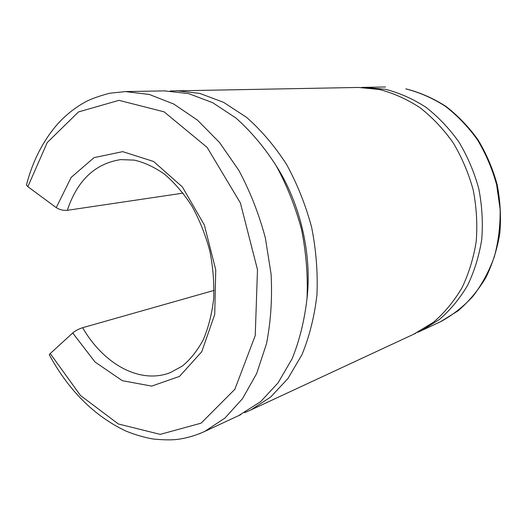 <?xml version="1.0" encoding="UTF-8"?>
<svg xmlns="http://www.w3.org/2000/svg" width="527" height="527" viewBox="0 0 527 527"><rect width="100%" height="100%" fill="white"/><g stroke="black" fill="none" stroke-linecap="round" stroke-linejoin="round"><path stroke-width="0.79" d="M183.126 193.119L67.331 210.313C63.26 210.642 59.564 209.753 56.237 207.631L27.852 186.677L26.429 184.997L26.805 183.554M214.061 290.41L82.627 327.702C78.721 328.96 75.42 330.712 72.706 332.965L50.23 353.558L49.268 354.77L49.637 355.448M238.533 415.691L260.641 401.66L278.058 382.879L292.103 358.782C299.58 340.337 304.56 320.113 307.043 298.111C307.959 275.483 306.128 252.617 301.543 229.522C295.423 206.788 286.945 185.491 276.115 165.63C264.152 147.04 250.733 131.151 235.872 117.969L212.631 102.666L188.719 93.628L164.464 90.888M417.779 332.28L421.679 330.521L439.366 319.494C450.256 310.087 459.636 298.756 467.521 285.515C474.346 271.339 479.083 256.017 481.724 239.548C483.055 222.704 482.086 205.8 478.812 188.837C474.234 172.177 467.62 156.598 458.971 142.099C449.314 128.522 438.286 116.902 425.895 107.245C412.97 98.885 399.545 92.917 385.626 89.34L364.895 87.337L361.397 87.456M413.906 334.131L433.655 322.122C444.597 312.636 454.037 301.207 461.962 287.834C468.819 273.52 473.575 258.039 476.224 241.392C477.548 224.364 476.553 207.269 473.239 190.115C468.615 173.264 461.942 157.507 453.213 142.843C443.471 129.102 432.357 117.35 419.874 107.58C406.851 99.129 393.34 93.095 379.335 89.471L358.479 87.449L170.359 90.96M244.6 412.687L250.786 409.993L270.628 397.068L287.986 378.472L301.984 354.651C309.448 336.437 314.441 316.483 316.951 294.791C317.9 272.485 316.121 249.956 311.615 227.209C305.581 204.819 297.202 183.851 286.484 164.299C274.633 145.992 261.333 130.347 246.583 117.369L223.501 102.291L199.72 93.391L176.229 90.684M306.977 299.026C312.175 254.64 300.41 203.587 276.293 165.926M438.431 322.728L440.335 321.839C452.304 315.396 463.167 306.898 472.923 296.339C481.83 284.705 488.951 271.563 494.286 256.906C498.437 241.61 500.386 225.721 500.136 209.239L496.632 184.746C492.211 168.699 485.802 153.693 477.396 139.727C468.009 126.651 457.265 115.459 445.183 106.151C432.562 98.101 419.446 92.35 405.816 88.898L406.126 88.925C419.914 92.423 433.141 98.22 445.816 106.309C457.923 115.637 468.661 126.816 478.029 139.853C486.395 153.752 492.778 168.68 497.165 184.628C500.294 200.873 501.184 217.084 499.833 233.263C497.218 249.113 492.547 263.915 485.822 277.663C478.048 290.555 468.76 301.635 457.956 310.91L440.335 321.839L421.679 330.521M82.627 327.702C103.503 363.946 139.747 384.578 170.386 372.596L182.362 366.034C190.188 359.664 197.131 350.969 203.191 339.941C208.402 327.715 211.894 313.993 213.659 298.783C214.305 283.052 213.027 267.097 209.812 250.905C205.523 234.97 199.608 220.108 192.065 206.314C183.758 193.475 174.556 182.757 164.477 174.141C154.174 166.987 144.108 162.309 134.28 160.116L120.657 159.615C94.998 163.607 77.219 180.504 67.331 210.313M72.706 332.965L95.031 362.003L122.317 380.692L151.671 386.093L179.503 376.41L201.775 351.687L214.726 314.467L215.754 269.896L204.344 224.97L182.362 186.927L153.594 161.473L122.679 151.638L94.043 157.632L71.145 177.421L56.237 207.631M50.23 353.558L80.493 395.5L118.351 423.971L160.208 434.367L201.083 423.168L234.871 389.269L255.239 335.554L257.486 269.672L240.398 202.967L207.104 147.369L164.088 111.849L118.99 100.334L78.483 111.928L47.239 142.54L27.852 186.677M199.127 433.866L204.779 431.389L224.917 418.082L242.506 398.669L256.649 373.59L266.517 343.657C270.812 321.661 272.34 298.506 271.102 274.205L265.338 237.829C258.909 213.857 250.088 191.387 238.869 170.425L219.555 142.534L197.467 120.143L173.706 104.003L149.365 94.485L125.439 91.579L109.623 93.246C98.747 96.125 90.453 99.142 84.728 102.291C74.202 108.226 64.861 115.802 56.712 125.031C42.621 141.625 32.522 161.611 26.429 184.997M49.268 354.77C68.714 390.487 94.181 415.882 125.67 430.961C134.563 434.617 143.647 437.291 152.935 438.991C163.054 439.992 171.156 440.131 177.243 439.413C186.644 438.168 195.827 435.493 204.779 431.389L240.727 414.67M125.439 91.579L165.122 90.875M364.895 87.337L385.5 86.975M250.786 409.993L415.862 333.222"/></g></svg>
